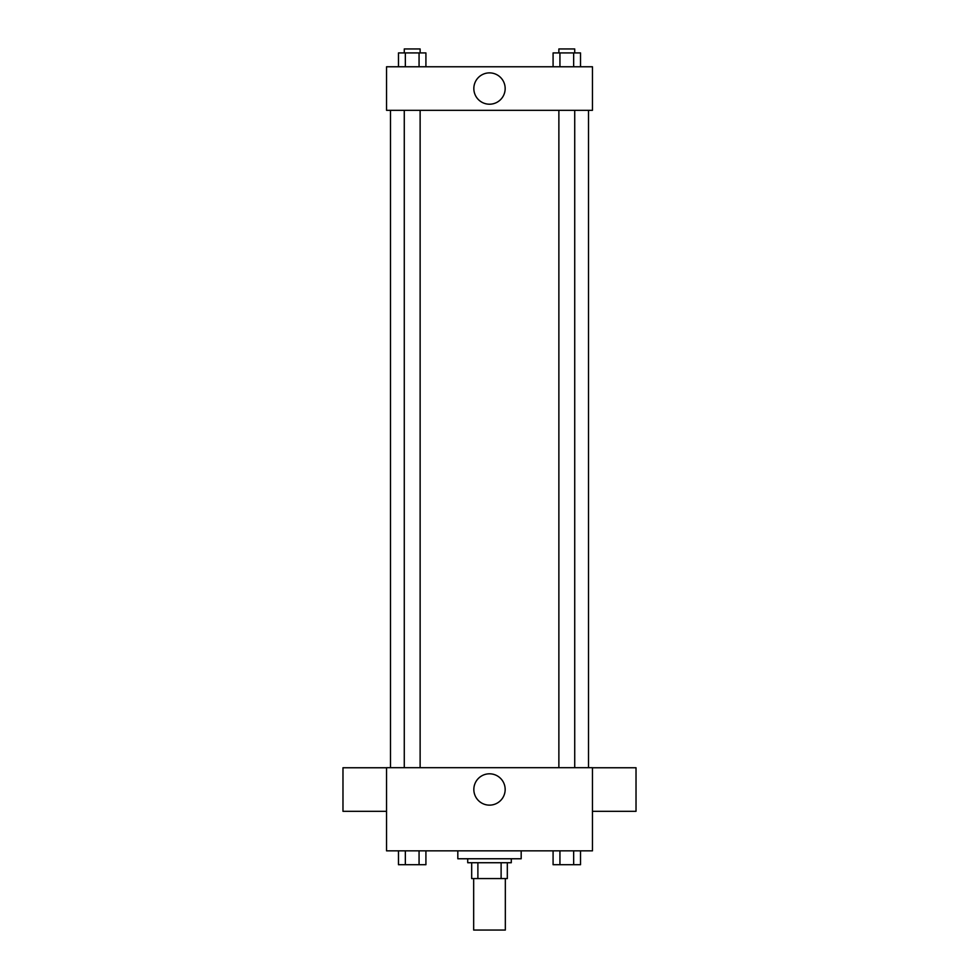 <?xml version="1.0" encoding="UTF-8"?>
<svg xmlns="http://www.w3.org/2000/svg" width="979" height="979" viewBox="0 0 979 979"><rect width="100%" height="100%" fill="white"/><g stroke="black" fill="none" stroke-linecap="round" stroke-linejoin="round"><path stroke-width="1.47" d="M473.665 878.567L473.665 930.05L505.335 930.05L505.335 878.567M501.113 862.732L501.113 878.567L471.682 878.567L471.682 862.732M501.113 878.567L507.318 878.567L507.318 862.732L507.318 878.567M511.283 858.767L511.283 862.732L467.717 862.732L467.717 858.767M477.887 862.732L477.887 878.567M457.817 850.849L457.817 858.767L521.183 858.767L521.183 850.849M592.454 850.849L386.546 850.849L386.546 767.695L592.454 767.695L592.454 850.849M505.164 789.466A15.664 15.664 0 0 1 481.668 803.037A15.664 15.664 0 0 1 481.668 775.906A15.664 15.664 0 0 1 505.164 789.466M592.454 811.31L636.02 811.31L636.02 767.756L592.454 767.756M386.546 767.756L342.98 767.756L342.98 811.31L386.546 811.31M588.501 110.333L588.501 767.695M558.874 767.695L558.874 110.333M420.126 110.333L420.126 767.695M592.454 110.333L386.546 110.333L386.546 66.768L592.454 66.768L592.454 110.333M505.164 88.551A15.664 15.664 0 0 1 481.668 102.11A15.664 15.664 0 0 1 481.668 74.979A15.664 15.664 0 0 1 505.164 88.551M580.523 66.768L580.523 52.915L553.086 52.915L553.086 66.768M573.657 52.915L573.657 66.768M559.939 52.915L559.939 66.768M558.874 52.915L558.874 48.95L574.722 48.95L574.722 52.915M425.914 66.768L425.914 52.915L398.477 52.915L398.477 66.768M419.061 52.915L419.061 66.768M405.343 52.915L405.343 66.768M404.278 52.915L404.278 48.95L420.126 48.95L420.126 52.915M580.523 850.849L580.523 864.714L553.086 864.714L553.086 850.849M573.657 850.849L573.657 864.714M559.939 850.849L559.939 864.714M574.722 864.714L558.874 864.714M425.914 850.849L425.914 864.714L398.477 864.714L398.477 850.849M419.061 850.849L419.061 864.714M405.343 850.849L405.343 864.714M420.126 864.714L404.278 864.714M390.499 110.333L390.499 767.695M574.722 767.695L574.722 110.333M404.278 110.333L404.278 767.695"/></g></svg>
